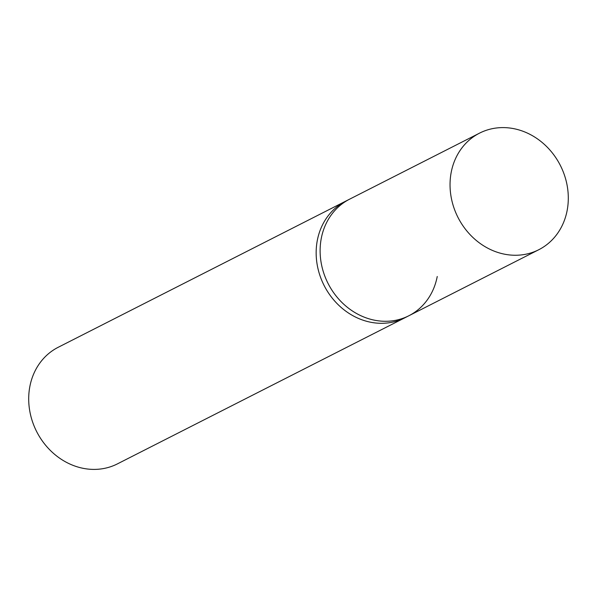 <?xml version="1.0" encoding="UTF-8"?>
<svg xmlns="http://www.w3.org/2000/svg" width="597" height="597" viewBox="0 0 597 597"><rect width="100%" height="100%" fill="white"/><g stroke="black" fill="none" stroke-linecap="round" stroke-linejoin="round"><path stroke-width="0.9" d="M437.235 276.493A65.386 57.409 -116.9 0 1 408.878 315.746A65.386 57.409 -116.9 0 1 344.797 305.149A65.386 57.409 -116.9 0 1 321.268 238.419A65.386 57.409 -116.9 0 1 349.626 199.167L345.663 201.182A65.386 57.409 63.1 0 0 317.305 240.434A65.386 57.409 63.1 0 0 340.835 307.164A65.386 57.409 63.1 0 0 404.915 317.761L117.46 463.862A65.386 57.409 -116.9 0 1 53.379 453.265A65.386 57.409 -116.9 0 1 29.85 386.535A65.386 57.409 -116.9 0 1 58.207 347.282L345.663 201.182A65.386 57.409 63.1 0 0 317.305 240.434A65.386 57.409 63.1 0 0 340.835 307.164A65.386 57.409 63.1 0 0 404.915 317.761L408.878 315.746A65.386 57.409 -116.9 0 1 344.797 305.149A65.386 57.409 -116.9 0 1 321.268 238.419A65.386 57.409 -116.9 0 1 349.626 199.167L479.54 133.138A65.386 57.409 -116.9 0 1 543.621 143.735A65.386 57.409 -116.9 0 1 567.15 210.465A65.386 57.409 -116.9 0 1 538.793 249.718A65.386 57.409 -116.9 0 1 474.719 239.121A65.386 57.409 -116.9 0 1 451.19 172.391A65.386 57.409 -116.9 0 1 479.54 133.138M408.878 315.746L538.793 249.718"/></g></svg>
